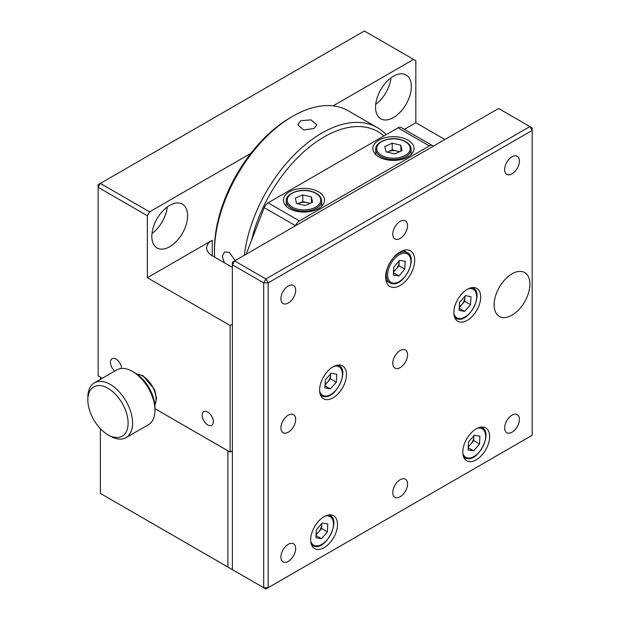 <?xml version="1.0" encoding="UTF-8"?>
<svg xmlns="http://www.w3.org/2000/svg" width="620" height="620" viewBox="0 0 620 620"><rect width="100%" height="100%" fill="white"/><g stroke="black" fill="none" stroke-linecap="round" stroke-linejoin="round"><path stroke-width="0.93" d="M121.613 368.474A7.913 4.565 -120 0 0 118.048 360.693A7.913 4.565 -120 0 0 112.073 358.701A7.913 4.565 -120 0 0 110.438 362.32A7.913 4.565 -120 0 0 114.739 371.093M213.35 421.739A7.913 4.565 -120 0 0 209.893 413.78A7.913 4.565 -120 0 0 203.802 411.657A7.913 4.565 -120 0 0 202.167 415.276A7.913 4.565 -120 0 0 205.615 423.243A7.913 4.565 -120 0 0 211.715 425.359A7.913 4.565 -120 0 0 213.35 421.739M411.347 86.544A25.311 14.617 120 0 0 406.108 74.958A25.311 14.617 120 0 0 386.601 81.739A25.311 14.617 120 0 0 375.55 107.214A25.311 14.617 120 0 0 380.796 118.8A25.311 14.617 120 0 0 400.303 112.019A25.311 14.617 120 0 0 411.347 86.544M187.62 215.713A25.311 14.617 120 0 0 182.381 204.127A25.311 14.617 120 0 0 162.874 210.909A25.311 14.617 120 0 0 151.823 236.375A25.311 14.617 120 0 0 157.069 247.969A25.311 14.617 120 0 0 176.568 241.188A25.311 14.617 120 0 0 187.62 215.713M444.896 139.492L415.826 122.714L404.325 129.347M415.826 122.714L415.826 60.706L364.366 31L100.362 183.419L149.583 211.838L147.351 215.713L98.131 187.294L100.362 183.419L98.131 184.714L98.131 375.883L102.284 378.285L100.362 377.162L100.362 379.394M413.587 59.419L333.103 105.881M250.829 153.388L149.583 211.838M151.985 233.515A25.311 14.617 120 0 0 167.323 206.948M375.712 104.346A25.311 14.617 120 0 0 391.05 77.779M147.351 215.713L147.351 277.714L212.234 240.258A18.988 10.959 0 0 0 206.669 248.008A18.988 10.959 0 0 0 212.234 255.758L232.368 267.383M232.368 324.214L230.129 325.508L147.351 277.714M230.129 325.508L230.129 452.096L232.368 450.802M100.362 428.668L100.362 493.411L227.889 567.044L227.889 450.786L154.953 408.681L230.129 452.096M100.362 493.411L263.686 587.706L263.686 282.867L268.166 282.867L268.166 587.706L263.686 587.706L265.926 589L227.889 567.044M489.653 436.581A18.988 10.959 120 0 0 485.724 427.893A18.988 10.959 120 0 0 471.091 432.977A18.988 10.959 120 0 0 462.807 452.081A18.988 10.959 120 0 0 466.736 460.768A18.988 10.959 120 0 0 481.368 455.685A18.988 10.959 120 0 0 489.653 436.581M337.52 524.412A18.988 10.959 120 0 0 333.583 515.724A18.988 10.959 120 0 0 318.959 520.808A18.988 10.959 120 0 0 310.674 539.919A18.988 10.959 120 0 0 314.603 548.607A18.988 10.959 120 0 0 329.236 543.523A18.988 10.959 120 0 0 337.52 524.412M480.702 297.073A18.988 10.959 120 0 0 476.772 288.385A18.988 10.959 120 0 0 462.148 293.469A18.988 10.959 120 0 0 453.856 312.573A18.988 10.959 120 0 0 457.793 321.269A18.988 10.959 120 0 0 472.417 316.185A18.988 10.959 120 0 0 480.702 297.073M346.471 374.581A18.988 10.959 120 0 0 342.535 365.885A18.988 10.959 120 0 0 327.91 370.969A18.988 10.959 120 0 0 319.618 390.081A18.988 10.959 120 0 0 323.555 398.768A18.988 10.959 120 0 0 338.179 393.685A18.988 10.959 120 0 0 346.471 374.581M519.413 419.399A10.439 6.03 120 0 0 517.25 414.625A10.439 6.03 120 0 0 509.198 417.415A10.439 6.03 120 0 0 504.641 427.924A10.439 6.03 120 0 0 506.804 432.706A10.439 6.03 120 0 0 514.856 429.908A10.439 6.03 120 0 0 519.413 419.399M407.549 483.988A10.439 6.03 120 0 0 405.387 479.206A10.439 6.03 120 0 0 397.335 482.004A10.439 6.03 120 0 0 392.778 492.512A10.439 6.03 120 0 0 394.94 497.294A10.439 6.03 120 0 0 402.985 494.496A10.439 6.03 120 0 0 407.549 483.988M295.678 548.568A10.439 6.03 120 0 0 293.516 543.787A10.439 6.03 120 0 0 285.471 546.584A10.439 6.03 120 0 0 280.914 557.093A10.439 6.03 120 0 0 283.077 561.875A10.439 6.03 120 0 0 291.121 559.077A10.439 6.03 120 0 0 295.678 548.568M295.678 419.399A10.439 6.03 120 0 0 293.516 414.617A10.439 6.03 120 0 0 285.471 417.415A10.439 6.03 120 0 0 280.914 427.924A10.439 6.03 120 0 0 283.077 432.706A10.439 6.03 120 0 0 291.121 429.908A10.439 6.03 120 0 0 295.678 419.399M295.678 290.23A10.439 6.03 120 0 0 293.516 285.448A10.439 6.03 120 0 0 285.471 288.246A10.439 6.03 120 0 0 280.914 298.755A10.439 6.03 120 0 0 283.077 303.537A10.439 6.03 120 0 0 291.121 300.739A10.439 6.03 120 0 0 295.678 290.23M407.549 225.641A10.439 6.03 120 0 0 405.387 220.867A10.439 6.03 120 0 0 397.335 223.665A10.439 6.03 120 0 0 392.778 234.166A10.439 6.03 120 0 0 394.94 238.948A10.439 6.03 120 0 0 402.985 236.15A10.439 6.03 120 0 0 407.549 225.641M519.413 161.06A10.439 6.03 120 0 0 517.25 156.279A10.439 6.03 120 0 0 509.198 159.077A10.439 6.03 120 0 0 504.641 169.585A10.439 6.03 120 0 0 506.804 174.367A10.439 6.03 120 0 0 514.856 171.57A10.439 6.03 120 0 0 519.413 161.06M407.549 354.818A10.439 6.03 120 0 0 405.387 350.037A10.439 6.03 120 0 0 397.335 352.834A10.439 6.03 120 0 0 392.778 363.343A10.439 6.03 120 0 0 394.94 368.117A10.439 6.03 120 0 0 402.985 365.32A10.439 6.03 120 0 0 407.549 354.818M529.922 284.162A25.311 14.617 120 0 0 524.683 272.575A25.311 14.617 120 0 0 505.176 279.356A25.311 14.617 120 0 0 494.132 304.823A25.311 14.617 120 0 0 499.371 316.417A25.311 14.617 120 0 0 518.878 309.636A25.311 14.617 120 0 0 529.922 284.162M414.703 260.26A20.569 11.873 120 0 0 410.448 250.844A20.569 11.873 120 0 0 394.599 256.354A20.569 11.873 120 0 0 385.617 277.055A20.569 11.873 120 0 0 389.879 286.471A20.569 11.873 120 0 0 405.728 280.961A20.569 11.873 120 0 0 414.703 260.26M532.162 435.286L265.926 589L532.162 435.286L532.162 127.859L529.922 126.573L532.162 130.448L268.166 282.867L265.926 278.992L529.922 126.573L498.604 108.484L234.6 260.904L265.926 278.992L263.686 282.867L232.368 264.779L232.368 569.625M232.368 264.779L234.6 260.904L232.368 262.198L232.368 264.779M407.991 156.938A20.569 11.873 0 0 0 414.021 148.544A20.569 11.873 0 0 0 401.318 137.57A20.569 11.873 0 0 0 378.905 140.151A20.569 11.873 0 0 0 372.884 148.544A20.569 11.873 0 0 0 385.578 159.511A20.569 11.873 0 0 0 407.991 156.938M318.502 208.607A20.569 11.873 0 0 0 324.524 200.213A20.569 11.873 0 0 0 311.829 189.24A20.569 11.873 0 0 0 289.416 191.812A20.569 11.873 0 0 0 283.394 200.213A20.569 11.873 0 0 0 296.089 211.18A20.569 11.873 0 0 0 318.502 208.607M264.221 207.654A6.332 3.65 -60 0 1 268.096 202.833L299.413 220.914A6.332 3.65 120 0 0 295.546 225.719L264.221 207.654L246.14 254.246M433.186 146.258A6.332 3.65 120 0 0 432.481 145.607A6.332 3.65 120 0 0 429.319 145.925L397.993 127.836L268.096 202.833M429.319 145.925L299.413 220.914M397.993 127.836A6.332 3.65 -60 0 1 401.156 127.526L432.481 145.607M214.466 251.883L214.466 249.294A107.578 62.108 -60 0 1 290.532 117.544L292.772 116.25A110.74 63.938 120 0 0 214.466 251.883A110.74 63.938 120 0 0 214.605 257.122M244.358 255.277A110.74 63.938 -60 0 1 297.158 151.923A110.74 63.938 -60 0 1 377.224 127.557L348.146 110.763A110.74 63.938 120 0 0 292.772 116.25M300.607 120.768L310.946 119.869L316.804 124.814L314.03 128.518L303.692 129.999L297.825 124.814L300.607 120.768M224.269 262.702L222.301 256.401L224.409 251.976L229.299 252.356L235.174 260.578M377.224 127.557A110.74 63.938 -60 0 1 386.121 134.695M383.92 135.966A107.578 62.108 120 0 0 310.38 146.274A107.578 62.108 120 0 0 251.495 240.452M107.477 388.004A28.474 16.438 -120 0 0 87.839 399.908A28.474 16.438 -120 0 0 107.973 434.783A28.474 16.438 -120 0 0 108.469 435.062A28.474 16.438 -120 0 0 128.1 422.584A28.474 16.438 -120 0 0 107.477 388.004M107.973 434.783L110.213 436.077A31.643 18.267 -120 0 0 110.763 436.387A31.643 18.267 -120 0 0 126.031 437.643A31.643 18.267 -120 0 0 130.774 411.936A31.643 18.267 -120 0 0 109.663 384.098A31.643 18.267 -120 0 0 94.387 382.842A31.643 18.267 -120 0 0 87.839 397.327L87.839 399.908M126.031 437.643L148.405 424.723A31.643 18.267 -120 0 0 154.953 410.239A31.643 18.267 -120 0 0 132.587 371.488A31.643 18.267 -120 0 0 132.037 371.178A31.643 18.267 -120 0 0 116.761 369.923L94.387 382.842M154.953 410.239L154.953 407.658A28.474 16.438 -120 0 0 134.819 372.783L132.587 371.488M399.156 260.873A8.099 4.673 120 0 1 399.171 261.857L398.986 265.779L396.041 269.204A8.099 4.673 120 0 0 399.171 261.857L399.218 260.803M398.9 275.993L393.367 275.009L393.731 267.173L399.629 260.322L405.17 261.299L404.806 269.134L398.9 275.993L393.468 272.854M398.986 265.779L404.806 269.134M393.537 271.358A8.099 4.673 120 0 0 396.041 269.204L393.499 272.149M321.811 523.52L321.579 528.496L318.626 531.921A8.099 4.673 120 0 0 321.757 524.574A8.099 4.673 120 0 0 321.741 523.598M321.493 538.71L315.96 537.726L316.324 529.891L322.222 523.04L327.755 524.016L327.391 531.851L321.493 538.71L316.06 535.572M321.579 528.496L327.391 531.851M316.13 534.076A8.099 4.673 120 0 0 318.626 531.921L316.091 534.874M480.942 427.095A17.399 10.044 -60 0 1 482.027 427.583C493.148 432.186 478.64 461.908 466.79 458.506L464.62 457.723A17.399 10.044 -60 0 1 463.659 457.033M466.589 458.436A17.399 10.044 -60 0 1 464.62 457.723M473.711 440.657L470.766 444.091A8.099 4.673 120 0 0 473.897 436.743L473.711 440.657L479.531 444.021L479.896 436.186L474.354 435.201L468.457 442.06L468.092 449.895L473.626 450.872L468.193 447.733M473.882 435.759A8.099 4.673 120 0 1 473.897 436.743L473.943 435.682M479.531 444.021L473.626 450.872M468.263 446.245A8.099 4.673 120 0 0 470.766 444.091L468.224 447.036M471.99 287.595A17.399 10.044 -60 0 1 473.075 288.075C484.29 292.733 469.479 322.687 457.676 318.967L455.669 318.215A17.399 10.044 -60 0 1 454.716 317.525M457.49 318.897A17.399 10.044 -60 0 1 455.669 318.215M459.219 308.326L464.582 311.418L459.102 310.31L459.56 302.428L465.512 295.647L470.991 296.755L470.526 304.645L464.706 301.281L464.938 297.344A8.099 4.673 120 0 0 464.93 296.306M464.706 301.281L461.737 304.676A8.099 4.673 120 0 0 464.938 297.344L465.008 296.221M459.311 306.745A8.099 4.673 120 0 0 461.737 304.676L459.265 307.489M470.526 304.645L464.582 311.418M399.125 151.923A8.099 4.673 0 0 0 396.544 150.939A8.099 4.673 0 0 0 388.515 151.551A8.099 4.673 0 0 0 387.392 152.156M387.237 152.117L392.228 149.908L392.228 143.189L400.869 145.258L402.093 150.606L394.676 153.9L386.035 151.83L384.811 146.483L392.228 143.189M399.668 151.683L392.228 149.908M400.869 151.148L400.869 145.258M337.76 365.095A17.399 10.044 -60 0 1 338.838 365.575C350.052 370.233 335.242 400.187 323.438 396.474L321.431 395.723A17.399 10.044 -60 0 1 320.478 395.025M323.253 396.397A17.399 10.044 -60 0 1 321.431 395.723M330.468 378.789L327.5 382.176A8.099 4.673 120 0 0 330.7 374.844L330.468 378.789L336.288 382.145L336.753 374.255L331.274 373.147L325.322 379.928L324.865 387.81L330.344 388.918L324.981 385.826M330.692 373.806A8.099 4.673 120 0 1 330.7 374.844L330.77 373.721M336.288 382.145L330.344 388.918M325.074 384.245A8.099 4.673 120 0 0 327.5 382.176L325.027 384.989M309.636 203.593A8.099 4.673 0 0 0 307.055 202.608A8.099 4.673 0 0 0 299.026 203.221A8.099 4.673 0 0 0 297.902 203.825M310.178 203.352L302.738 201.578L302.738 194.858L311.38 196.92L312.604 202.275L305.187 205.561L296.538 203.499L295.314 198.144L302.738 194.858M297.747 203.786L302.738 201.578M311.38 202.817L311.38 196.92M212.234 255.758L212.234 240.258M154.837 405.054A18.988 10.959 -120 0 0 142.321 375.829A18.988 10.959 -120 0 0 137.02 374.193M405.325 251.983A17.399 10.044 -60 0 1 407.301 252.697C418.423 257.3 403.914 287.021 392.065 283.619L389.895 282.836A17.399 10.044 -60 0 1 389.042 264.322A17.399 10.044 -60 0 1 405.325 251.983M392.902 283.077A16.453 9.502 120 0 0 409.006 269.878A16.453 9.502 120 0 0 405.627 253.231A16.453 9.502 120 0 0 389.531 266.429A16.453 9.502 120 0 0 392.902 283.077M391.863 283.549A17.399 10.044 -60 0 1 389.895 282.836L385.989 280.581M328.809 514.933A17.399 10.044 -60 0 1 329.887 515.414C341.015 520.025 326.507 549.739 314.658 546.344L312.488 545.554A17.399 10.044 -60 0 1 311.527 544.864M310.721 541.175A16.453 9.502 120 0 0 315.495 545.794A16.453 9.502 120 0 0 331.599 532.596A16.453 9.502 120 0 0 328.22 515.956A16.453 9.502 120 0 0 325.213 516.072M314.456 546.267A17.399 10.044 -60 0 1 312.488 545.554L311.604 545.042M462.853 453.344A16.453 9.502 120 0 0 467.627 457.955A16.453 9.502 120 0 0 483.732 444.765A16.453 9.502 120 0 0 480.353 428.118A16.453 9.502 120 0 0 477.346 428.242M453.902 313.836A16.453 9.502 120 0 0 458.536 318.424A16.453 9.502 120 0 0 474.688 305.482A16.453 9.502 120 0 0 471.557 288.641A16.453 9.502 120 0 0 468.394 288.734M386.678 158.774A17.716 10.23 180 0 1 375.736 149.319C375.046 142.259 388.817 136.431 400.086 139.446C407.216 141.438 410.913 144.731 411.168 149.319A17.716 10.23 180 0 1 386.678 158.774M399.861 139.601A16.771 9.68 0 0 0 377.952 144.84A16.771 9.68 0 0 0 387.043 157.488A16.771 9.68 0 0 0 408.944 152.249A16.771 9.68 0 0 0 399.861 139.601M319.664 391.344A16.453 9.502 120 0 0 324.299 395.924A16.453 9.502 120 0 0 340.45 382.99A16.453 9.502 120 0 0 337.319 366.141A16.453 9.502 120 0 0 334.165 366.234M297.181 210.436A17.716 10.23 180 0 1 286.238 200.988C285.556 193.928 299.328 188.1 310.589 191.115C317.727 193.107 321.423 196.393 321.679 200.988A17.716 10.23 180 0 1 297.181 210.436M310.372 191.262A16.771 9.68 0 0 0 288.463 196.509A16.771 9.68 0 0 0 297.546 209.157A16.771 9.68 0 0 0 319.455 203.91A16.771 9.68 0 0 0 310.372 191.262M136.819 374.054L143.112 375.743L154.675 389.709L156.535 398.389L154.853 405.294M403.372 250.426L407.301 252.697M329.003 514.902L329.887 515.414M375.736 154.574L375.736 149.319M411.168 154.574L411.168 149.319M286.238 206.243L286.238 200.988M321.679 206.243L321.679 200.988"/></g></svg>
